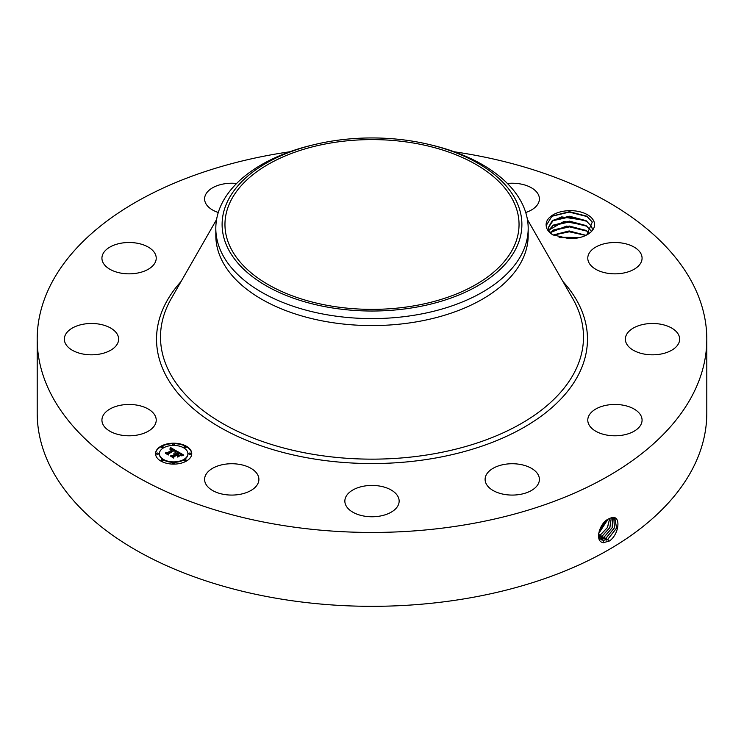 <?xml version="1.0" encoding="UTF-8"?>
<svg xmlns="http://www.w3.org/2000/svg" width="744" height="744" viewBox="0 0 744 744"><rect width="100%" height="100%" fill="white"/><g stroke="black" fill="none" stroke-linecap="round" stroke-linejoin="round"><path stroke-width="1.12" d="M454.277 151.785A334.8 193.291 180 0 1 706.8 339.152L706.8 413.032A334.8 193.291 180 0 1 466.256 598.511A334.8 193.291 180 0 1 37.2 413.032L37.2 339.152A334.8 193.291 180 0 1 277.745 153.673A334.8 193.291 180 0 1 289.723 151.785M706.8 339.152A334.8 193.291 180 0 1 466.256 524.632A334.8 193.291 180 0 1 37.2 339.152M610.21 518.14L608.741 518.856C599.171 522.818 594.131 542.581 603.747 542.599L609.513 540.953C618.915 534.332 620.905 516.903 613.093 517.471L610.21 518.14L613.093 517.471M552.755 234.797L568.732 238.592A24.227 13.987 180 0 0 587.481 234.527A24.227 13.987 180 0 0 593.6 220.698A24.227 13.987 180 0 0 566.11 210.859A24.227 13.987 180 0 0 546.17 225.562C546.412 229.078 548.607 232.156 552.755 234.797M155.124 415.71A27.147 15.671 180 0 1 156.221 420.127A27.147 15.671 180 0 1 132.934 435.64A27.147 15.671 180 0 1 103.025 424.536A27.147 15.671 180 0 1 101.928 420.127A27.147 15.671 180 0 1 125.215 404.615A27.147 15.671 180 0 1 155.124 415.71M65.109 335.451A27.147 15.671 180 0 1 94.721 323.594A27.147 15.671 180 0 1 118.64 339.152A27.147 15.671 180 0 1 117.868 342.844A27.147 15.671 180 0 1 88.266 354.711A27.147 15.671 180 0 1 64.347 339.152A27.147 15.671 180 0 1 65.109 335.451M109.433 247.361A27.147 15.671 180 0 1 139.165 243.623A27.147 15.671 180 0 1 156.221 258.177A27.147 15.671 180 0 1 148.716 268.993A27.147 15.671 180 0 1 118.984 272.723A27.147 15.671 180 0 1 101.928 258.177A27.147 15.671 180 0 1 109.433 247.361M218.271 212.505A27.147 15.671 180 0 1 204.6 198.899A27.147 15.671 180 0 1 224.102 183.861A27.147 15.671 180 0 1 236.611 183.48M507.389 183.48A27.147 15.671 180 0 1 530.993 187.553A27.147 15.671 180 0 1 539.4 198.899A27.147 15.671 180 0 1 525.729 212.505M640.975 253.76A27.147 15.671 180 0 1 642.072 258.177A27.147 15.671 180 0 1 618.785 273.69A27.147 15.671 180 0 1 588.876 262.586A27.147 15.671 180 0 1 587.779 258.177A27.147 15.671 180 0 1 611.066 242.665A27.147 15.671 180 0 1 640.975 253.76M678.891 342.844A27.147 15.671 180 0 1 649.279 354.711A27.147 15.671 180 0 1 625.36 339.152A27.147 15.671 180 0 1 626.132 335.451A27.147 15.671 180 0 1 655.734 323.594A27.147 15.671 180 0 1 679.653 339.152A27.147 15.671 180 0 1 678.891 342.844M634.567 430.943A27.147 15.671 180 0 1 604.835 434.673A27.147 15.671 180 0 1 587.779 420.127A27.147 15.671 180 0 1 595.284 409.312A27.147 15.671 180 0 1 625.016 405.573A27.147 15.671 180 0 1 642.072 420.127A27.147 15.671 180 0 1 634.567 430.943M519.898 494.444A27.147 15.671 180 0 1 485.107 479.406A27.147 15.671 180 0 1 504.609 464.368A27.147 15.671 180 0 1 539.4 479.406A27.147 15.671 180 0 1 519.898 494.444M365.592 516.327A27.147 15.671 180 0 1 344.853 501.103A27.147 15.671 180 0 1 378.408 485.869A27.147 15.671 180 0 1 399.147 501.103A27.147 15.671 180 0 1 365.592 516.327M213.007 490.742A27.147 15.671 180 0 1 204.6 479.406A27.147 15.671 180 0 1 221.061 465A27.147 15.671 180 0 1 250.486 468.06A27.147 15.671 180 0 1 258.893 479.406A27.147 15.671 180 0 1 242.432 493.811A27.147 15.671 180 0 1 213.007 490.742M186.446 461.057A18.098 10.444 180 0 1 166.721 463.317A18.098 10.444 180 0 1 155.552 453.663A18.098 10.444 180 0 1 160.853 446.279A18.098 10.444 180 0 1 180.578 444.01A18.098 10.444 180 0 1 191.747 453.663A18.098 10.444 180 0 1 186.446 461.057M598.455 534.741L601.106 539.66L603.393 540.386L607.867 539.251L616.618 528.054L614.823 518.047L612.982 517.573M413.394 305.942A147.042 84.89 180 0 1 224.958 224.483A147.042 84.89 180 0 1 330.606 143.025A147.042 84.89 180 0 1 519.042 224.483A147.042 84.89 180 0 1 413.394 305.942M586.802 234.899L592.289 222.038L586.737 216.169L569.43 211.696L552.048 216.076L546.17 225.562M191.747 453.887A18.098 10.444 0 0 0 180.401 444.419A18.098 10.444 0 0 0 160.853 446.726A18.098 10.444 0 0 0 155.561 453.887M601.087 539.642L603.347 540.358L607.829 539.223L616.562 528.045L614.804 518.038M515.825 248.849A149.888 86.537 180 0 1 329.797 307.523A149.888 86.537 180 0 1 228.175 200.117A149.888 86.537 180 0 1 313.791 144.736A149.888 86.537 180 0 1 430.209 144.736A149.888 86.537 180 0 1 515.825 248.849M552.132 234.388L549.184 231.04L548.291 227.683L551.955 221.117L561.711 216.885L585.863 220.475L591.517 226.334L592.326 229.022M430.209 144.736L432.655 145.331A156.184 90.173 180 0 1 528.184 228.427L528.184 235.411A156.184 90.173 180 0 1 415.97 321.929A156.184 90.173 180 0 1 215.816 235.411L215.816 228.427A156.184 90.173 180 0 1 222.14 203.038A156.184 90.173 180 0 1 311.345 145.331L313.791 144.736M159.402 453.887A14.257 8.23 0 0 0 159.393 454.11A14.257 8.23 0 0 0 168.191 461.717A14.257 8.23 0 0 0 183.731 459.932A14.257 8.23 0 0 0 187.907 454.11A14.257 8.23 0 0 0 187.907 453.887M184.066 447.284A1.097 0.632 0 0 0 186.121 447.284M184.066 460.49A1.097 0.632 0 0 0 186.121 460.49M188.799 453.887A1.097 0.632 0 0 0 190.855 453.887M161.188 460.49A1.097 0.632 0 0 0 163.243 460.49M172.627 463.233A1.097 0.632 0 0 0 174.682 463.233M161.188 447.284A1.097 0.632 0 0 0 163.243 447.284M172.627 444.549A1.097 0.632 0 0 0 174.682 444.549M156.445 453.887A1.097 0.632 0 0 0 158.5 453.887M606.044 538.135L614.432 527.859L613.819 517.675L614.386 527.859L605.997 538.107L600.259 538.972L601.589 539.261L606.044 538.135L606.89 540.302M528.184 228.427A156.184 90.173 180 0 1 521.86 253.816A156.184 90.173 180 0 1 415.97 314.945A156.184 90.173 180 0 1 215.816 228.427M592.326 229.04L591.517 226.399L586.095 220.68M586.03 220.643L569.467 216.225L553.387 220.15L548.291 227.71M163.568 447.842A14.257 8.23 0 0 0 159.393 453.663A14.257 8.23 0 0 0 168.191 461.271A14.257 8.23 0 0 0 183.731 459.485A14.257 8.23 0 0 0 187.907 453.663A14.257 8.23 0 0 0 179.109 446.065A14.257 8.23 0 0 0 163.568 447.842M184.317 446.614A1.097 0.632 0 0 0 185.87 447.507A1.097 0.632 0 0 0 184.317 446.614M184.317 459.82A1.097 0.632 0 0 0 185.87 460.722A1.097 0.632 0 0 0 184.317 459.82M189.05 453.217A1.097 0.632 0 0 0 190.603 454.119A1.097 0.632 0 0 0 189.05 453.217M161.439 459.82A1.097 0.632 0 0 0 162.983 460.722A1.097 0.632 0 0 0 161.439 459.82M172.878 462.563A1.097 0.632 0 0 0 174.431 463.456A1.097 0.632 0 0 0 172.878 462.563M162.983 447.507A1.097 0.632 0 0 0 161.439 446.614A1.097 0.632 0 0 0 162.983 447.507M174.431 444.773A1.097 0.632 0 0 0 172.878 443.88A1.097 0.632 0 0 0 174.431 444.773M158.249 454.119A1.097 0.632 0 0 0 156.696 453.217A1.097 0.632 0 0 0 158.249 454.119M177.36 451.478L174.98 451.971L175.379 451.031L174.208 450.148L168.079 453.608L168.125 454.342L165.568 452.863L167.009 452.938L172.571 449.729L170.181 449.237L172.989 449.488L171.269 448.725L169.809 449.088L170.729 447.628L177.36 451.478M177.305 451.878L174.942 452.231L177.305 451.878M175.082 451.422L174.133 450.632L168.507 453.877L168.349 454.993L165.484 453.347L168.191 454.733L168.293 453.803L174.124 450.446L175.082 451.069M183.805 455.105L181.21 455.542L181.378 454.417L179.406 453.105L176.793 454.612L179.444 453.477L181.248 455.049L179.425 453.645L177.267 454.891L179.955 455.356L177.611 456.704L177.602 455.626L176.319 454.891L173.501 456.518L173.492 457.346L170.748 455.765L172.385 455.867L174.784 454.482L173.715 454.1L175.203 454.24L173.77 453.793L175.668 453.97L178.03 452.612L178.002 451.757L183.805 455.105M183.545 455.57L181.127 455.839L183.554 455.449M177.751 457.095L180.104 455.57L177.751 457.095M176.328 455.44L173.938 456.816L173.705 458.09L170.478 456.053L173.538 457.82L173.733 456.779L176.347 455.272L177.481 456.1L176.347 455.272M591.517 231.328L586.095 225.609M586.03 225.572L569.467 221.145L553.387 225.079L548.774 230.175M591.517 231.263L585.863 225.395L564.017 221.414L548.765 230.147M170.729 447.628L176.877 451.562M172.571 449.729L167.009 452.938M166.414 453.356L167.009 453.384M168.079 453.608L168.097 454.324M168.218 454.928L168.293 454.249M178.011 452.213L183.136 455.17M178.03 452.612L175.668 453.97M175.482 453.887L175.668 454.417M175.296 453.821L175.482 454.333M174.831 454.333L174.942 454.835M174.784 454.482L172.385 455.867M171.613 456.258L172.385 456.314M178.114 455.384L179.165 455.812M177.267 454.891L178.114 455.821M176.793 454.612L177.128 455.254M173.585 458.025L173.733 457.216M604.212 537.01L612.2 527.691L612.656 517.573L612.145 527.691L604.165 536.982L599.552 538.089L604.212 537.01L605.058 539.177M550.29 232.64L553.387 230.008L569.467 226.074L586.03 230.501L589.257 233.077M589.285 233.049L585.863 230.324L566.435 226.092L550.262 232.612M598.994 536.991L602.389 535.885L609.894 527.57L611.326 517.768M598.985 536.954L602.342 535.866L609.838 527.561L611.298 517.778M585.919 235.355L569.383 231.003L553.22 235.039M585.974 235.327L569.169 230.938L553.164 235.011M598.585 535.587L600.557 534.769L607.495 527.505L609.782 518.326M598.585 535.55L600.51 534.741L607.439 527.505L609.745 518.345M579.781 237.522L559.172 237.29M579.892 237.494L559.07 237.262M598.557 533.736L607.913 519.321M598.567 533.681L607.867 519.349M599.18 530.965L605.514 521.135M599.208 530.881L605.449 521.2M560.474 237.606L578.516 237.801M553.35 235.104L569.299 231.803L585.761 235.43M552.42 230.668L569.504 226.874L587.072 231.198M552.42 225.739L569.504 221.954L587.072 226.278M552.42 220.819L569.504 217.025L587.072 221.349M551.676 216.318L569.244 212.096L587.481 216.662M562.948 281.52A215.462 124.397 180 0 1 432.664 458.518A215.462 124.397 180 0 1 205.446 418.072A215.462 124.397 180 0 1 181.052 281.52M608.713 541.427L607.867 539.251M527.422 219.545L572.787 298.679A211.501 122.109 180 0 1 431.548 454.212A211.501 122.109 180 0 1 219.908 421.894A211.501 122.109 180 0 1 171.213 298.679L216.578 219.545M603.542 542.757L603.393 540.386M601.636 539.939L601.589 539.261M603.235 538.061L602.389 535.885M601.403 536.936L600.557 534.769M599.58 535.82L598.725 533.643"/></g></svg>
